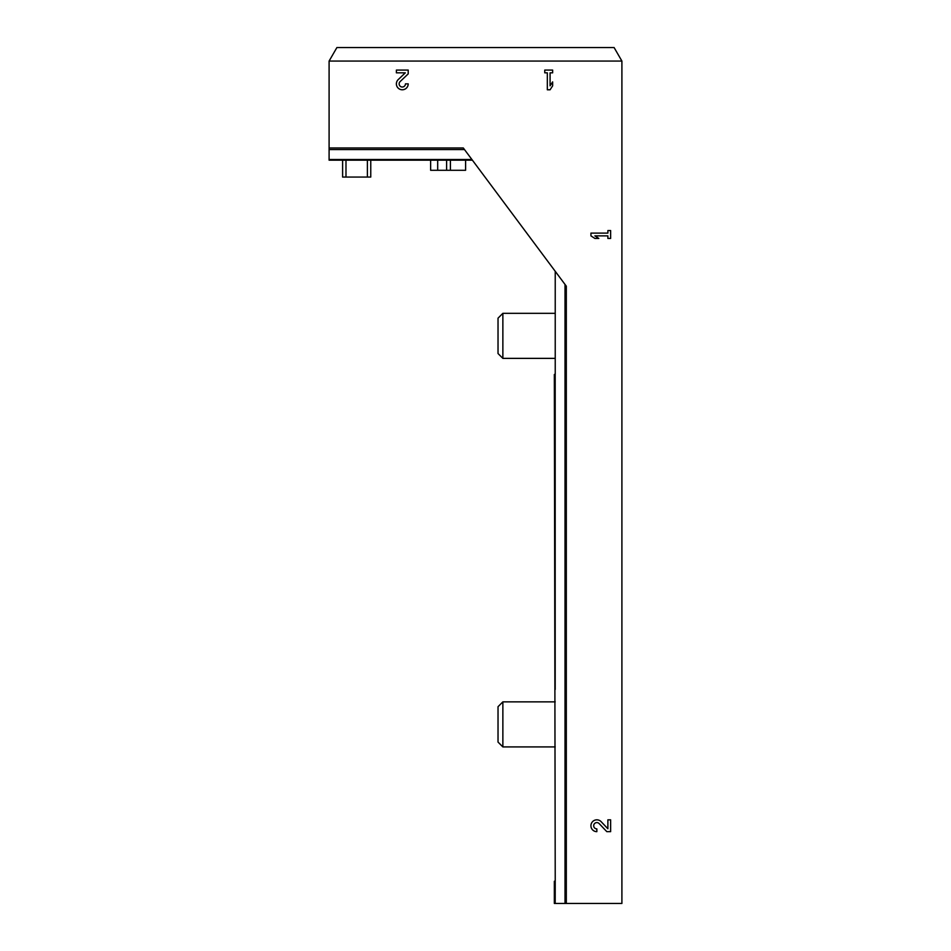<?xml version="1.0" encoding="UTF-8"?>
<svg xmlns="http://www.w3.org/2000/svg" width="951" height="951" viewBox="0 0 951 951"><rect width="100%" height="100%" fill="white"/><g stroke="black" fill="none" stroke-linecap="round" stroke-linejoin="round"><path stroke-width="1.43" d="M329.094 61.066L329.094 147.976L463.303 147.976L566.309 286.168L566.309 903.45L621.906 903.45L621.906 61.066L614.096 47.55L336.904 47.55L329.094 61.066L621.906 61.066M607.879 828.761L601.127 821.664A5.908 5.908 0 0 0 591.415 823.411A5.908 5.908 0 0 0 596.848 831.661L596.848 828.892A3.15 3.15 0 0 1 593.947 824.505A3.15 3.15 0 0 1 599.13 823.566L606.833 831.661L610.637 831.661L610.637 819.833L607.879 819.833L607.879 828.761M590.94 233.114L590.94 235.872L594.874 238.439L598.821 238.439L594.874 235.872L607.879 235.872L607.879 238.439L610.637 238.439L610.637 230.558L607.879 230.558L607.879 233.114L590.94 233.114M405.316 72.835L398.219 79.587A5.908 5.908 0 0 0 399.967 89.299A5.908 5.908 0 0 0 408.205 83.866L405.447 83.866A3.15 3.15 0 0 1 401.06 86.767A3.15 3.15 0 0 1 400.121 81.584L408.205 73.881L408.205 70.077L396.389 70.077L396.389 72.835L405.316 72.835M544.757 70.077L544.757 72.835L547.324 72.835L547.324 89.786L550.082 89.786L552.638 85.84L552.638 81.893L550.082 85.84L550.082 72.835L552.638 72.835L552.638 70.077L544.757 70.077M471.91 159.506L329.094 159.506L329.094 160.172L472.397 160.172M329.094 159.506L329.094 147.976M555.229 271.32L555.229 374.147L554.338 374.48L555.229 880.923L554.338 881.268L554.338 903.45L566.309 903.45M555.194 689.475L555.194 374.147M555.229 880.923L555.194 903.45M465.598 170.3L465.598 160.172L465.598 170.3L430.637 170.3L430.637 160.172M370.759 160.172L370.759 177.064L342.61 177.064L342.61 160.172M555.229 358.372L502.865 358.372L502.865 313.331L555.229 313.331M502.865 358.372L498.027 353.534L498.027 318.169L502.865 313.331M555.229 746.915L502.865 746.915L502.865 701.862L555.229 701.862M502.865 746.915L498.027 742.077L498.027 706.7L502.865 701.862M565.013 284.444L565.013 903.45M464.492 149.569L329.094 149.569M437.686 170.3L437.686 160.172M446.613 170.3L446.613 160.172M450.405 170.3L450.405 160.172M367.383 177.064L367.383 160.172M345.986 177.064L345.986 160.172"/></g></svg>
